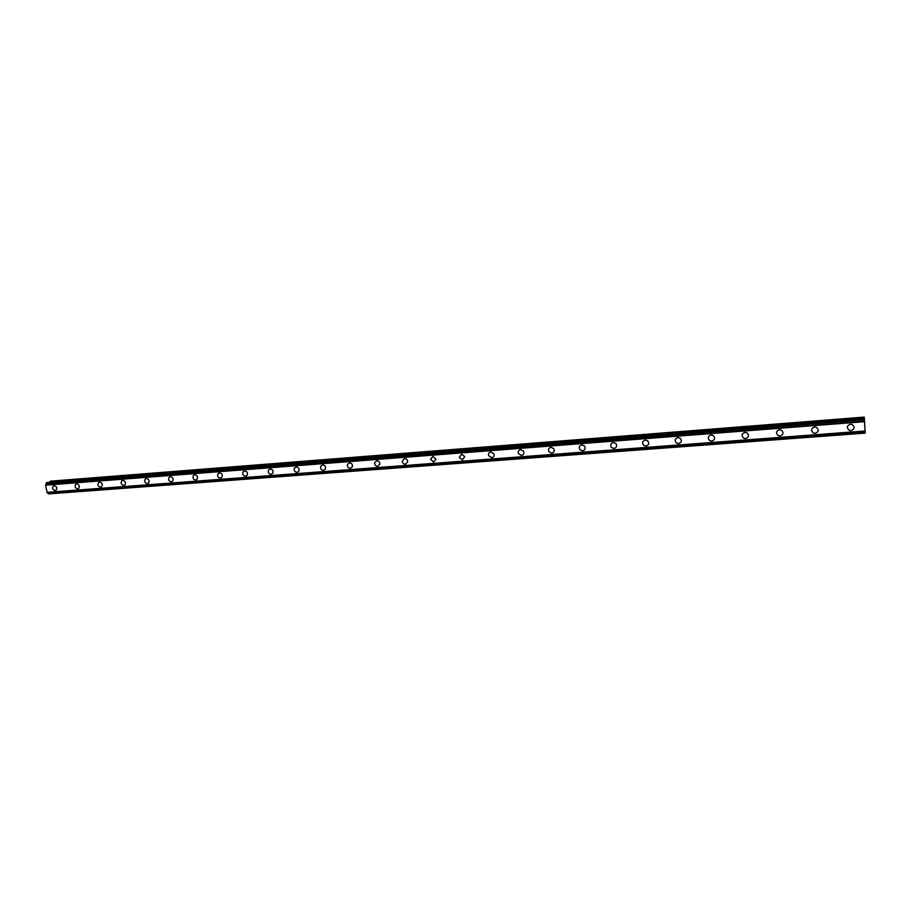 <?xml version="1.0" encoding="UTF-8"?>
<svg xmlns="http://www.w3.org/2000/svg" width="911" height="911" viewBox="0 0 911 911"><rect width="100%" height="100%" fill="white"/><g stroke="black" fill="none" stroke-linecap="round" stroke-linejoin="round"><path stroke-width="1.37" d="M55.992 490.323L55.172 490.608C52.542 489.719 51.961 488.137 53.442 485.87L54.25 485.597C56.869 486.474 57.45 488.057 55.992 490.323L55.172 490.608C52.542 489.719 51.961 488.137 53.442 485.87L54.239 485.597M78.574 488.592L77.686 488.911C75.044 488.045 74.451 486.463 75.898 484.162L76.763 483.855C79.394 484.709 79.997 486.292 78.562 488.592L77.686 488.911C75.044 488.045 74.451 486.463 75.898 484.162L76.763 483.855M101.497 486.838L100.54 487.191C97.898 486.349 97.283 484.766 98.707 482.431L99.629 482.101C102.271 482.921 102.886 484.504 101.497 486.838L100.54 487.191C97.898 486.349 97.283 484.766 98.707 482.443L99.629 482.101M124.784 485.039L123.759 485.438C121.117 484.629 120.48 483.046 121.858 480.689L122.86 480.302C125.49 481.099 126.139 482.671 124.784 485.039L123.759 485.438C121.117 484.629 120.48 483.046 121.858 480.689L122.86 480.302M148.459 483.206L147.354 483.661C144.712 482.887 144.052 481.315 145.373 478.924L146.455 478.48C149.085 479.243 149.746 480.814 148.447 483.206L147.354 483.661C144.701 482.887 144.052 481.315 145.373 478.924L146.455 478.491M172.509 481.327L171.314 481.851C168.683 481.122 167.988 479.55 169.252 477.136L170.425 476.635C173.044 477.353 173.739 478.913 172.498 481.327L171.314 481.851C168.672 481.122 167.988 479.55 169.252 477.148L170.425 476.635M196.947 479.414L195.66 480.017C193.041 479.334 192.323 477.774 193.508 475.348L194.772 474.756C197.368 475.428 198.097 476.977 196.947 479.414L195.649 480.017C193.041 479.334 192.323 477.774 193.508 475.348L194.772 474.756M221.794 477.444L220.394 478.15C217.809 477.523 217.057 475.986 218.15 473.526L219.517 472.855C222.09 473.469 222.853 474.995 221.794 477.444L220.394 478.161C217.797 477.523 217.057 475.986 218.15 473.538L219.517 472.855M247.052 475.428L245.537 476.259C242.986 475.69 242.201 474.175 243.18 471.716L244.672 470.907C247.2 471.465 247.997 472.968 247.052 475.428L245.526 476.259C242.986 475.69 242.201 474.175 243.169 471.716L244.672 470.907M272.742 473.344L271.079 474.335C268.586 473.822 267.766 472.342 268.608 469.894L270.237 468.937C272.708 469.427 273.539 470.896 272.742 473.344L271.079 474.335C268.586 473.822 267.766 472.342 268.608 469.894L270.237 468.937M298.854 471.192L297.054 472.376C294.629 471.944 293.763 470.509 294.447 468.072L296.223 466.933C298.614 467.354 299.503 468.778 298.854 471.192L297.054 472.376C294.629 471.944 293.763 470.509 294.447 468.072L296.223 466.933M325.409 468.971L323.473 470.383C321.127 470.019 320.216 468.653 320.718 466.261L322.642 464.895C324.942 465.248 325.876 466.603 325.409 468.971L323.462 470.383C321.127 470.019 320.216 468.653 320.718 466.261L322.642 464.895M352.409 466.66L350.325 468.356C348.093 468.072 347.137 466.785 347.444 464.473L349.505 462.822C351.703 463.095 352.671 464.371 352.409 466.66L350.325 468.368C348.093 468.072 347.137 466.785 347.444 464.473L349.505 462.834M379.841 464.257L377.632 466.307C375.537 466.09 374.535 464.895 374.637 462.708L376.824 460.715C378.885 460.909 379.887 462.093 379.841 464.257L377.632 466.307C375.537 466.09 374.535 464.895 374.637 462.708L376.824 460.727M407.707 461.763L405.406 464.211C403.459 464.075 402.434 462.982 402.32 460.955L404.609 458.575C406.522 458.7 407.559 459.759 407.707 461.763L405.406 464.211C403.459 464.075 402.434 462.982 402.32 460.955L404.609 458.575M436.005 459.201L433.659 462.082L430.539 459.201L432.884 456.4L436.005 459.201L433.659 462.082L430.539 459.201L432.884 456.4M461.638 454.179L464.747 456.582L462.412 459.918L459.292 457.424L461.649 454.179L459.292 457.424L462.412 459.918M493.944 453.94C494.4 456.012 493.637 457.265 491.667 457.709L488.615 455.614C488.205 453.576 488.979 452.346 490.915 451.924L493.944 453.951C494.388 456.012 493.637 457.265 491.667 457.709L488.615 455.614C488.205 453.576 488.968 452.346 490.915 451.924M523.609 451.298C524.337 453.53 523.62 454.919 521.434 455.466L518.496 453.724C517.812 451.526 518.553 450.159 520.693 449.624L523.609 451.298C524.337 453.53 523.62 454.919 521.434 455.466L518.496 453.724C517.812 451.526 518.553 450.159 520.693 449.624M553.786 448.656C554.799 451.013 554.127 452.516 551.736 453.177L548.934 451.742C547.966 449.419 548.661 447.927 551.018 447.29L553.786 448.656C554.799 451.013 554.116 452.516 551.736 453.177L548.934 451.754C547.966 449.419 548.661 447.927 551.018 447.29M584.498 446.026C585.796 448.463 585.158 450.08 582.584 450.854L579.931 449.681C578.69 447.255 579.339 445.661 581.878 444.91L584.498 446.026C585.796 448.463 585.158 450.08 582.584 450.854L579.931 449.681C578.69 447.255 579.339 445.673 581.878 444.91M615.768 443.395C617.339 445.9 616.747 447.597 614.003 448.485L611.497 447.529C609.994 445.035 610.598 443.361 613.308 442.484L615.768 443.395C617.339 445.9 616.747 447.597 614.003 448.485L611.497 447.529C609.994 445.035 610.598 443.361 613.308 442.484M647.619 440.765C649.441 443.304 648.894 445.069 645.99 446.071L643.644 445.285C641.879 442.757 642.437 440.992 645.318 440.013L647.619 440.765C649.441 443.304 648.894 445.069 645.99 446.071L643.633 445.285C641.879 442.757 642.437 441.004 645.318 440.013M680.084 438.111C682.134 440.685 681.633 442.518 678.57 443.623L676.361 442.974C674.368 440.412 674.88 438.59 677.921 437.508L680.084 438.123C682.134 440.685 681.633 442.518 678.57 443.623L676.361 442.974C674.368 440.412 674.88 438.59 677.921 437.508M713.176 435.447C715.431 438.02 714.964 439.911 711.764 441.118L709.68 440.571C707.471 437.997 707.949 436.13 711.127 434.946L713.176 435.447C715.431 438.032 714.964 439.911 711.764 441.118L709.68 440.582C707.471 438.009 707.949 436.13 711.127 434.946M746.895 432.759C749.366 435.333 748.922 437.28 745.585 438.567L743.604 438.111C741.201 435.538 741.656 433.602 744.97 432.326L746.895 432.759C749.354 435.333 748.922 437.28 745.585 438.567L743.604 438.111C741.201 435.538 741.656 433.602 744.97 432.338M781.285 430.026C783.927 432.611 783.517 434.593 780.044 435.97L778.176 435.595C775.58 433.01 776.013 431.028 779.452 429.673L781.285 430.026C783.927 432.611 783.517 434.593 780.044 435.97L778.176 435.595C775.58 433.01 776.013 431.04 779.452 429.673M816.347 427.259C819.16 429.844 818.773 431.86 815.174 433.329L813.398 432.998C810.631 430.413 811.029 428.409 814.605 426.963L816.347 427.259C819.16 429.844 818.773 431.86 815.174 433.329L813.398 432.998C810.631 430.413 811.029 428.409 814.605 426.963M852.092 424.458C855.076 427.031 854.7 429.092 850.988 430.63L849.28 430.345C846.353 427.771 846.74 425.722 850.441 424.196L852.092 424.458C855.076 427.031 854.7 429.092 850.988 430.63L849.28 430.345C846.353 427.771 846.74 425.722 850.441 424.196M864.812 427.1L864.778 426.246M864.846 426.906L864.71 425.87M864.824 427.27L864.767 425.494M864.641 424.856L864.528 423.433M864.585 423.763L864.664 424.355L864.585 423.763M864.619 424.697L864.539 423.592M864.687 424.583L864.562 423.034M865.108 432.281L864.254 417.101L865.211 433.124L865.108 432.281L47.896 493.284L48.545 493.899L865.211 433.124M47.326 492.532L47.896 493.284M864.027 418.502L46.825 482.545L45.55 485.153L47.133 492.544L864.972 431.267M864.254 417.101L50.788 481.145L49.57 482.329M864.197 417.42L49.877 481.464M864.004 418.639L46.461 482.671M864.061 419.846L46.108 483.65M864.14 421.292L45.698 484.811M864.152 421.713L45.55 485.153M864.926 431.005L46.894 492.35"/></g></svg>
